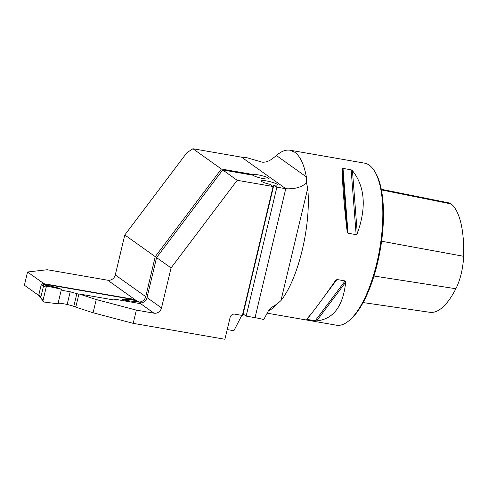 <?xml version="1.0" encoding="UTF-8"?>
<svg xmlns="http://www.w3.org/2000/svg" width="488" height="488" viewBox="0 0 488 488"><rect width="100%" height="100%" fill="white"/><g stroke="black" fill="none" stroke-linecap="round" stroke-linejoin="round"><path stroke-width="0.73" d="M268.351 310.923A82.24 29.603 -80.2 0 0 277.294 303.847L270.688 307.977L268.491 310.661L263.758 319.591A16.446 2.611 -166.6 0 0 255.041 317.657L246.166 316.114L276.885 187.172L285.761 188.71A16.446 2.611 13.4 0 1 285.84 188.728C294.508 189.222 301.407 187.3 306.537 182.969L306.342 176.863C304.085 164.486 300.248 156.288 294.825 152.268L290.055 150.219C285.761 149.517 281.216 151.292 276.421 155.544L271.907 159.088C268.583 161.394 265.338 162.425 262.172 162.169L245.958 157.441L241.566 157.179L192.925 148.736L186.831 152.787L124.806 234.966L155.245 256.657L221.387 169.019L192.925 148.736M227.213 329.577L233.892 330.736L241.792 315.358M242.945 313.113L243.579 311.875M38.741 295.447L24.4 285.224L27.554 271.999L47.251 269.73L107.726 280.222A6.582 6.051 -54.5 0 0 115.278 274.951L124.806 234.966M276.885 187.172L273.835 185.001A8.223 1.305 13.4 0 0 277.397 184.757A8.223 1.305 13.4 0 0 269.699 181.585A8.223 1.305 13.4 0 0 261.397 180.95A8.223 1.305 13.4 0 0 270.059 184.342L273.103 186.514L237.198 180.286L222.705 169.958L253.004 175.216A8.223 1.305 -166.6 0 0 261.519 178.248A8.223 1.305 -166.6 0 0 268.833 178.657A8.223 1.305 -166.6 0 0 262.331 175.784A8.223 1.305 -166.6 0 0 253.284 174.551L221.387 169.019M237.198 180.286L171.056 267.924L156.563 257.597L147.034 297.582L161.528 307.91L171.056 267.924M161.528 307.91A6.582 6.051 -54.5 0 1 153.976 313.18L140.666 303.695L116.589 299.516L113.399 299.888L78.94 293.91L75.786 307.135L93.074 312.771L133.181 323.349L224.907 339.264L230.104 317.444A4.111 3.782 125.5 0 1 234.826 314.15L242.383 315.462L273.103 186.514M78.94 293.91L96.227 299.541L136.335 310.118L153.976 313.18M136.335 310.118L133.181 323.349M156.563 257.597L222.705 169.958M140.666 302.932A6.582 6.051 125.5 0 0 147.034 297.582M115.278 274.951L145.717 296.643L155.245 256.657M145.717 296.643A6.582 6.051 -54.5 0 1 139.214 301.999M253.284 174.551L253.101 175.308M27.554 271.999L44.03 283.735L133.419 299.248L135.719 300.846M133.254 299.955L133.419 299.248M277.294 303.847L280.966 300.577C298.497 278.697 311.307 224.925 307.721 188.27L306.537 182.969M289.945 150.2L364.524 163.138A82.24 29.603 99.8 0 1 369.288 165.182A82.24 29.603 99.8 0 1 374.692 171.367A82.24 29.603 99.8 0 1 379.64 249.228A82.24 29.603 99.8 0 1 348.755 320.878A82.24 29.603 99.8 0 1 336.415 325.197L267.156 313.186M307.025 319.433L306.543 319.17C310.679 315.175 320.354 302.273 335.573 280.472L336.976 279.508L345.12 280.923L345.681 282.223C343.082 306.22 333.408 319.115 316.645 320.921L307.025 319.433L310.978 314.162M351.147 169.812L352.446 170.654C364.993 186.538 366.604 207.485 357.289 233.496L356.142 234.636L348.005 233.227L347.181 231.739C343.875 203.545 342.265 182.597 342.344 168.903L343.009 168.397L351.147 169.812L356.142 234.636M374.692 171.367L375.467 172.654A81.008 29.164 99.8 0 1 380.335 249.35A81.008 29.164 99.8 0 1 349.914 319.921L348.755 320.878M363.109 302.56L429.952 312.314A80.02 28.804 -80.2 0 0 455.871 288.737A32.733 11.785 -80.2 0 0 463.6 256.291A80.02 28.804 -80.2 0 0 451.132 203.923A32.733 11.785 -80.2 0 0 449.088 202.935L381.305 189.289M93.074 312.771L96.227 299.541M273.835 185.001L243.115 313.943L246.166 316.114M243.268 311.765A8.223 1.305 -166.6 0 1 243.61 311.887M133.468 300.108L132.651 299.522A1.232 1.135 125.5 0 0 132.218 299.345L42.633 283.803A1.232 1.135 125.5 0 0 41.218 284.791L38.772 295.063A1.232 1.135 125.5 0 0 39.193 296.265L40.541 297.222L43.121 301.517A1.232 1.135 125.5 0 0 43.896 302.023L57.987 303.804L59.774 303.133L67.167 304.414L75.86 306.842M38.772 295.063L40.937 296.606L43.932 284.431L57.651 287.822L61.445 289.28L62.781 290.494L70.18 291.775L78.867 294.203M123.659 300.748L122.433 299.059L132.413 299.784L139.989 302.255A1.232 1.135 125.5 0 0 139.788 302.206L132.413 299.784M43.932 284.431L47.659 286.224A1.232 1.135 -54.5 0 0 46.195 287.206L42.993 300.632L40.626 297.155L40.937 296.606M42.993 300.632A1.232 1.135 125.5 0 0 43.121 301.517M46.195 287.206L43.365 285.84M47.659 286.224L61.445 289.28L57.987 303.804M140.666 303.695L140.69 303.597A1.232 1.135 125.5 0 0 139.989 302.255M122.433 299.059L125.703 300.425L124.477 300.889M139.788 302.206L125.703 300.425M76.781 293.843L73.773 306.482M70.18 291.775L67.167 304.414M61.445 289.28L47.659 286.224L46.195 287.206L42.993 300.632L43.896 302.023L57.987 303.804L61.445 289.28M285.84 188.728L241.566 157.179M276.421 155.544L306.342 176.863M255.041 317.657L285.761 188.71M137.488 301.431L107.726 280.222M455.871 288.737L373.967 276.019M451.132 203.923L381.427 189.924M463.6 256.291L381.592 241.231M316.645 320.921L345.681 282.223M315.163 320.848L345.12 280.923M324.502 296.137L336.976 279.508M347.181 231.739L342.344 168.903M348.005 233.227L343.009 168.397M357.289 233.496L352.446 170.654M307.721 188.27L280.966 300.577M132.218 299.345L133.132 299.998M42.633 283.803L43.639 284.522M41.218 284.791L43.383 286.334"/></g></svg>
